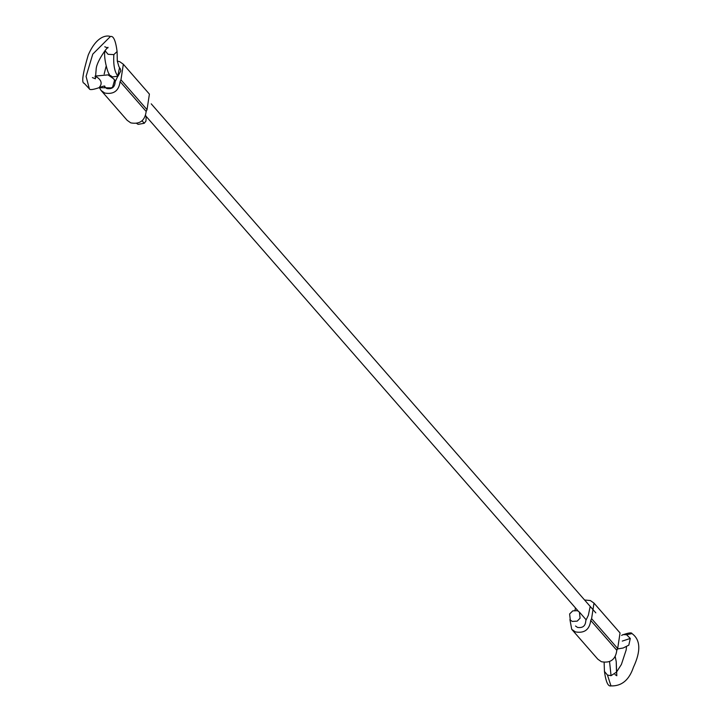 <?xml version="1.0" encoding="UTF-8"?>
<svg xmlns="http://www.w3.org/2000/svg" width="722" height="722" viewBox="0 0 722 722"><rect width="100%" height="100%" fill="white"/><g stroke="black" fill="none" stroke-linecap="round" stroke-linejoin="round"><path stroke-width="1.08" d="M99.338 87.515L101.08 90.467L104.708 93.03C113.751 94.654 118.886 90.846 120.096 81.595L120.953 79.808L123.345 64.258L119.717 61.695L117.298 61.063M104.158 74.059L106.053 66.496M104.87 87.154L106.847 88.553C112.145 89.366 114.915 87.082 115.168 81.703L117.704 76.415L119.554 67.57L118.922 66.65L119.554 67.57M109.094 75.332L109.329 74.068M123.345 64.258L149.409 94.104L147.026 109.654L146.169 111.45L120.096 81.595M101.08 90.467L127.153 120.312L130.772 122.875C139.824 124.5 144.951 120.691 146.169 111.45M571.725 629.322L575.353 631.885C584.396 633.51 589.531 629.701 590.74 620.451L616.814 650.305C615.595 659.547 610.469 663.356 601.417 661.731L597.798 659.168L571.725 629.322L569.92 619.539M616.814 650.305L617.671 648.509L620.054 632.959L593.989 603.114L591.598 618.664L617.671 648.509M590.74 620.451L591.598 618.664M584.585 600L590.361 600.551L593.989 603.114M574.992 610.307L575.479 607.942M590.199 606.426L588.349 615.27L585.813 620.559C585.56 625.938 582.789 628.221 577.492 627.409L575.524 626.01M145.645 115.52L146.178 116.549L145.943 121.106L144.256 123.272L138.137 124.365L136.602 123.417M577.221 621.128L572.284 621.434L570.308 620.045L569.622 613.962L572.799 610.857L577.429 610.695L579.405 612.094L580.091 618.176L577.221 621.128M147.026 109.654L120.953 79.808M115.105 80.503L113.625 78.806L114.545 80.332L112.623 87.055L111.368 87.876L106.504 88.147L104.528 86.757C105.665 85.548 103.833 85.864 99.022 87.705C92.985 89.745 89.763 90.133 89.357 88.851L84.176 83.256C81.351 83.102 82.705 73.698 88.237 55.052C97.244 34.205 108.282 35.396 110.376 36.542L92.786 54.105L86.08 76.388L89.357 88.851M114.545 80.332L115.096 80.963M145.537 115.818L146.178 116.549M142.081 120.791L144.256 123.272M105.06 50.423L105.042 50.702C102.966 57.327 108.742 77.272 110.448 75.512L112.424 76.911L118.011 76.216L120.836 70.882L120.159 68.437M95.096 76.776L97.001 77.173C101.703 80.422 102.389 83.923 99.058 87.678L111.368 87.876M105.042 50.702L108.074 54.303L113.859 54.61L117.099 51.524C115.655 40.504 113.417 35.513 110.376 36.542M118.011 76.216C114.59 72.137 113.21 64.935 113.859 54.61M617.193 648.997L623.158 648.004L628.808 645.161L630.297 638.447L626.597 634.746L623.131 634.593L621.606 635.423M623.131 634.593L622.193 635.053C628.411 632.797 631.678 632.31 631.994 633.591L626.597 634.746M630.297 638.447L622.274 641.091M615.225 656.704L616.227 661.659L616.507 672.11L611.056 675.675L607.473 675.061L610.965 685.9C608.05 686.703 605.884 681.884 604.449 671.451L604.133 662.399M607.473 675.061L604.449 671.451M609.539 661.596L611.056 675.675M614.963 674.529L616.796 675.756L616.227 661.659L615.252 656.65M595.812 612.852L151.232 103.842M110.448 75.512L111.748 77.001M146.079 116.305L578.241 611.11M585.759 619.359L579.405 612.094M113.625 78.806L108.038 74.88L95.087 76.09M92.389 77.579L95.403 78.797L96.197 68.671C97.028 59.989 109.997 43.645 107.795 47.995L104.771 46.777M117.099 51.524L117.298 61.081L118.922 66.65M616.507 672.11L621.407 664.439L626.182 649.908L626.479 646.542M610.965 685.9C621.651 686.261 629.133 680.052 633.429 667.272C641.028 651.027 640.549 639.8 631.994 633.591"/></g></svg>
